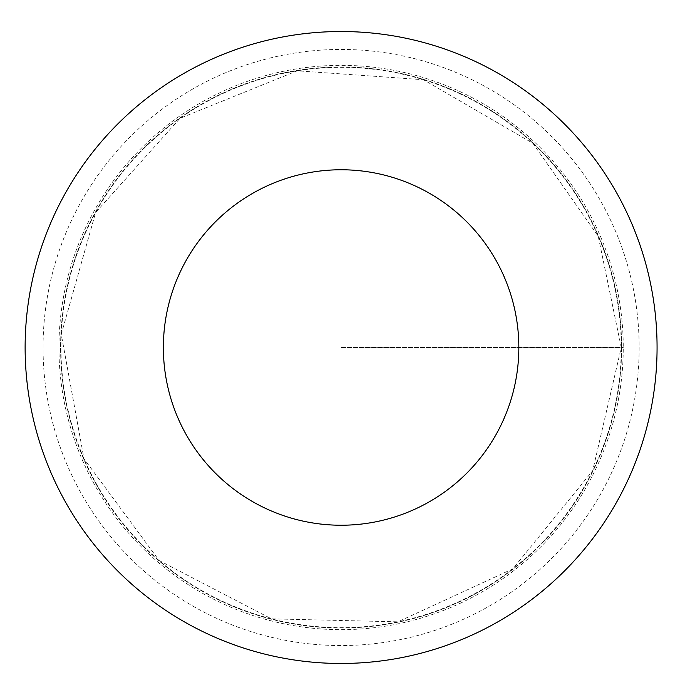 <?xml version="1.0" encoding="UTF-8"?>
<svg xmlns="http://www.w3.org/2000/svg" width="695" height="695" viewBox="0 0 695 695"><rect width="100%" height="100%" fill="white"/><g stroke="black" fill="none" stroke-linecap="round" stroke-linejoin="round"><path stroke-width="0.52" stroke-dasharray="3.48 2.61" d="M621.617 347.5A280.511 280.511 0 0 1 200.846 590.429A280.511 280.511 0 0 1 200.846 104.571A280.511 280.511 0 0 1 621.617 347.5A280.511 280.511 0 0 1 200.846 590.429A280.511 280.511 0 0 1 200.846 104.571A280.511 280.511 0 0 1 621.617 347.5M657.07 347.5A315.964 315.964 0 0 1 183.115 621.139A315.964 315.964 0 0 1 183.115 73.861A315.964 315.964 0 0 1 657.07 347.5M58.945 347.5A282.161 282.161 0 0 1 341.097 65.339A282.161 282.161 0 0 1 623.259 347.5A282.161 282.161 0 0 1 341.097 629.661A282.161 282.161 0 0 1 58.945 347.5M341.097 347.5L623.259 347.5L341.097 347.5M621.252 347.5A280.146 280.146 0 0 1 201.029 590.116A280.146 280.146 0 0 1 201.029 104.884A280.146 280.146 0 0 1 621.252 347.5L592.679 470.75L512.806 568.857L397.914 621.825L271.432 618.845L159.155 560.526L83.991 458.761L61.264 334.304L95.606 212.54L180.014 118.298L297.278 70.803L423.472 79.734L532.874 143.283L598.204 236.239L621.252 347.5M639.157 347.5A298.059 298.059 0 0 1 192.072 605.623A298.059 298.059 0 0 1 192.072 89.377A298.059 298.059 0 0 1 639.157 347.5"/><path stroke-width="1.04" d="M518.835 347.5A177.729 177.729 0 0 1 252.233 501.416A177.729 177.729 0 0 1 252.233 193.584A177.729 177.729 0 0 1 518.835 347.5M657.07 347.5A315.964 315.964 0 0 1 183.115 621.139A315.964 315.964 0 0 1 183.115 73.861A315.964 315.964 0 0 1 657.07 347.5"/></g></svg>
